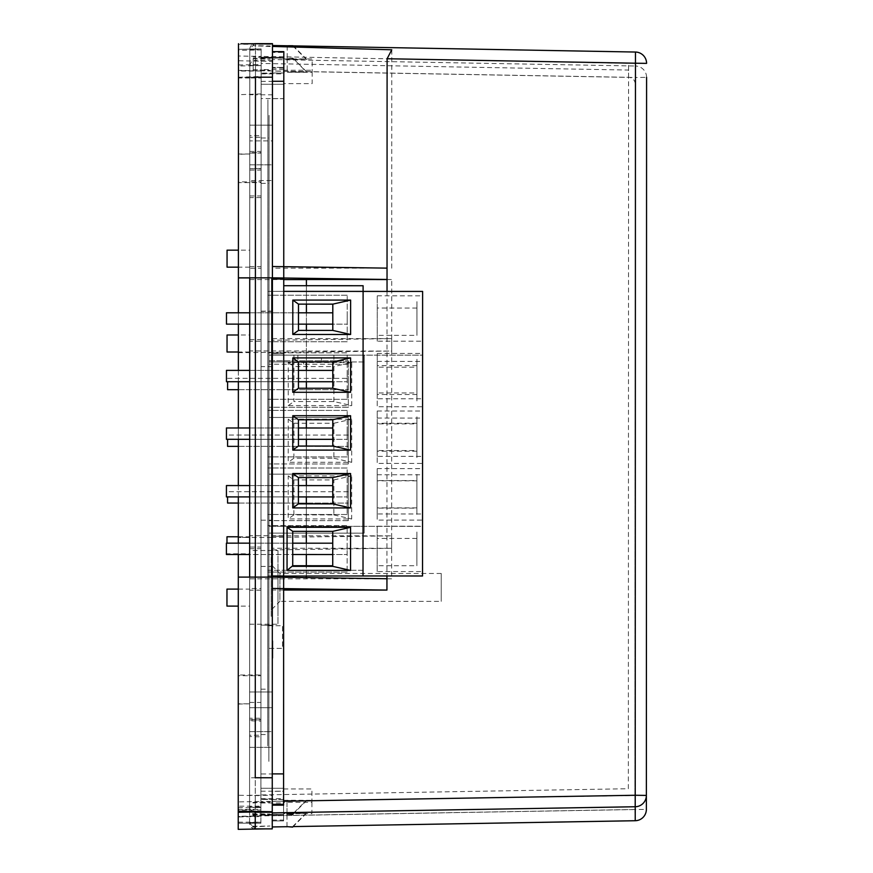 <?xml version="1.0" encoding="UTF-8"?>
<svg xmlns="http://www.w3.org/2000/svg" width="873" height="873" viewBox="0 0 873 873"><rect width="100%" height="100%" fill="white"/><g stroke="black" fill="none" stroke-linecap="round" stroke-linejoin="round"><path stroke-width="0.65" stroke-dasharray="4.37 3.27" d="M269.037 160.676L269.037 183.352L269.037 160.676M261.103 160.676L261.114 137.999L261.103 160.676M268.939 497.392C268.939 486.468 268.939 486.468 268.939 497.392C268.939 508.315 268.939 508.315 268.939 497.392M268.971 384.022C268.971 373.098 268.971 373.098 268.971 384.022C268.971 394.945 268.971 394.945 268.971 384.022M268.862 751.304C268.862 743.294 268.862 743.294 268.862 751.304C268.862 759.314 268.862 759.314 268.862 751.304M268.971 382.843C268.971 374.833 268.971 374.833 268.971 382.843C268.971 390.853 268.971 390.853 268.971 382.843M268.862 761.376L269.059 115.171L268.862 761.376M261.005 497.392C261.005 486.468 261.005 486.468 261.005 497.392C261.005 508.315 261.005 508.315 261.005 497.392M261.038 384.022C261.038 373.098 261.038 373.098 261.038 384.022C261.038 394.945 261.038 394.945 261.038 384.022M260.929 751.304C260.929 743.294 260.929 743.294 260.929 751.304C260.929 759.314 260.929 759.314 260.929 751.304M261.038 382.843C261.038 374.833 261.038 374.833 261.038 382.843C261.038 390.853 261.038 390.853 261.038 382.843M261.049 343.209C261.06 327.189 261.06 327.189 261.049 343.209C261.049 359.229 261.049 359.229 261.049 343.209M260.918 772.889L261.114 115.171L260.918 772.889M377.256 341.179L377.267 295.827L377.256 341.179L422.597 341.19L422.619 295.838L422.597 341.19M377.267 295.827L422.619 295.838M377.201 513.957L377.212 468.605L377.201 513.957L422.554 513.968L422.565 468.615L422.554 513.968M377.212 468.605L422.565 468.615M377.223 456.361L377.234 411.008L377.223 456.361L422.565 456.372L422.587 411.03L422.565 456.372M377.234 411.008L422.587 411.03M377.234 398.765L377.256 353.423L377.234 398.765L422.587 398.786L422.597 353.434L422.587 398.786M377.256 353.423L422.597 353.434M377.191 571.542L377.201 526.201L377.191 571.542L422.532 571.553L422.543 526.212L422.532 571.553M377.201 526.201L422.543 526.212M332.733 543.192L226.413 543.159L226.413 554.497L347.148 554.53L347.148 543.192L347.148 554.53L332.733 554.53M277.996 550.536L277.974 624.228L277.996 550.536L249.645 550.525L249.645 554.497L292.728 554.508M249.656 543.159L292.728 543.181M347.138 572.099L267.782 572.077L347.138 572.099L347.159 525.622L267.793 525.601L347.159 525.622L347.138 572.099M292.728 565.737L332.733 565.748M283.736 285.711L363.103 285.733L363.103 291.407L267.869 291.375L422.619 291.418L422.532 575.984L267.782 575.929L363.015 575.962L267.782 575.929L336.934 575.951L267.782 575.929L267.782 570.265L363.015 570.287L363.015 575.962L363.015 570.287L267.782 570.265M267.869 285.7L267.782 575.929L283.649 575.94M283.736 291.375L363.103 291.407L363.015 575.962M332.788 370.414L226.467 370.381L226.456 381.719L347.203 381.752L347.203 370.414L347.203 381.752L332.788 381.752M249.7 370.392L298.457 370.403M249.7 381.719L298.446 381.741M347.192 399.321L267.836 399.299L347.192 399.321L347.203 352.845L267.847 352.823L347.203 352.845L347.192 399.321M332.766 427.999L226.445 427.977L226.445 439.305L347.181 439.348L347.181 428.01L347.181 439.348L332.766 439.337M249.689 427.977L298.435 427.988M249.689 439.315L298.435 439.326M347.181 456.917L267.815 456.895L347.181 456.917L347.192 410.441L347.181 456.917M347.192 410.441L267.836 410.408L347.192 410.441M332.809 312.818L226.478 312.785L226.478 324.123L347.214 324.167L347.225 312.829L347.214 324.167L332.799 324.156M249.722 312.796L298.468 312.807M249.722 324.134L298.468 324.145M347.214 341.736L267.847 341.714L347.214 341.736L347.225 295.249L347.214 341.736M347.225 295.249L267.869 295.227L347.225 295.249M332.755 485.595L226.434 485.563L226.423 496.901L347.159 496.933L347.17 485.595L347.159 496.933L332.755 496.933M249.667 485.574L298.424 485.584M249.667 496.912L298.413 496.923M347.17 468.026L267.815 468.004L347.17 468.026L347.159 514.513L347.17 468.026M347.159 514.513L267.804 514.481L347.159 514.513M416.945 301.654L416.934 328.968L416.945 301.654M416.945 308.06L377.267 308.049L377.256 335.363L416.934 335.374L416.945 308.06L416.934 335.374M416.89 474.421L416.89 501.746L416.89 474.421M416.89 480.837L377.212 480.827L377.201 508.141L416.879 508.151L416.89 480.837L416.879 508.151M416.912 416.836L416.901 444.15L416.912 416.836M416.912 423.252L377.234 423.23L377.223 450.544L416.901 450.566L416.912 423.252L416.901 450.566M416.934 359.24L416.923 386.553L416.934 359.24M416.923 365.656L377.245 365.645L377.234 392.959L416.923 392.97L416.923 365.656L416.923 392.97M416.879 532.017L416.868 559.331L416.879 532.017M416.879 538.434L377.191 538.423L377.191 565.737L416.868 565.748L416.879 538.434L416.868 565.748M249.743 250.158L249.733 267.171L249.743 250.158L238.405 250.158M227.067 250.158L227.056 267.16M226.958 606.102L226.969 589.1M249.634 606.113L249.634 589.1L249.634 606.113L238.296 606.113M249.711 335.003L249.711 352.015L249.711 335.003L238.384 335.003M227.045 335.003L227.035 352.005M226.98 543.159L226.98 536.775M249.645 553.788L249.656 536.786L249.645 553.788L226.98 553.788M271.176 610.052L271.187 564.7L271.176 610.052L279.906 601.322L279.917 573.441L279.906 601.322L441.225 601.366L441.236 573.485L441.225 601.366M271.187 557.334L271.176 617.418L271.187 557.334M249.765 164.855L249.776 125.177L249.765 164.855L249.776 125.177L249.765 164.855L272.441 164.855L272.452 125.177L272.441 164.855L272.452 125.177L272.441 164.855L249.765 164.855M249.591 731.65L249.613 691.973L249.591 731.65L249.613 691.973L249.591 731.65L272.267 731.65L272.278 691.973L272.267 731.65L272.278 691.973L272.267 731.65L249.591 731.65M249.591 747.364L249.602 707.687L249.591 747.364L249.602 707.687L249.591 747.364L272.267 747.364L272.278 707.687L272.267 747.364L272.278 707.687L272.267 747.364L249.591 747.364M249.765 180.569L249.776 140.891L249.765 180.569L249.776 140.891L249.765 180.569L272.431 180.58L272.452 140.891L272.431 180.58M272.867 624.26L272.867 626.356L272.867 624.26M272.3 626.268L272.3 624.173L272.3 626.268L272.867 626.268M272.867 626.356L272.3 626.356M272.289 655.612L272.3 640.476L272.3 642.484L272.867 642.484L272.3 642.484L272.289 655.612L272.856 655.612L272.867 642.484M272.289 656.06L272.856 653.604L272.289 658.177L272.3 642.91L272.867 642.91L272.856 653.561M272.856 658.111L272.867 640.924L272.856 658.111M272.3 640.924L272.289 658.111L272.3 640.924L272.867 640.924M272.856 657.926L272.289 657.926M238.427 182.621L238.427 154.292L249.765 154.008L249.765 181.857L261.103 181.835L261.103 182.632L238.427 182.621L238.427 181.857L249.765 181.857L249.765 179.947L249.733 277.909L249.798 49.314L249.569 812.076M238.427 154.292L238.427 181.857M249.765 154.008L238.438 154.008M283.649 590.017L272.311 590.017L272.245 801.403L283.583 801.207M271.721 577.108L272.321 577.118L272.311 590.017M238.231 807.569L260.907 807.58L260.907 801.512L238.242 801.905L238.231 807.569L238.307 577.173L249.645 577.184L249.569 806.914L260.907 806.914L260.907 806.172L238.242 806.161M249.765 154.292L249.776 137.29L261.114 137.29L261.136 63.445L628.571 70.058L628.353 788.734L260.918 794.943L260.94 721.098L249.602 720.803L249.569 806.914M249.569 807.143L260.907 807.58M252.974 802.396L269.986 802.112L252.974 802.953L252.974 802.396M252.974 814.967L269.975 814.684L252.974 815.524L252.974 814.967M238.231 812.272L238.231 816.288L635.031 809.478L635.031 795.51L260.907 801.512M238.231 811.704L238.242 801.905M635.031 809.478L635.249 84.114A6.798 6.798 0 0 0 628.571 77.315L238.46 70.386L238.46 56.003L261.136 56.407L261.136 49.947L238.46 50.339L238.46 56.003M238.231 816.288L238.307 577.173M238.307 554.497L238.318 543.159M238.329 496.901L238.329 485.563M238.351 439.315L238.351 427.977M238.362 381.719L238.373 370.381M238.384 324.134L238.384 312.796M261.125 76.475L261.136 48.921L249.798 49.477L249.776 135.642L261.114 135.653L261.125 76.475L238.46 77.261L238.394 277.909L238.46 70.386M253.192 69.589L270.204 70.44L253.192 69.589L253.203 58.251L253.192 70.135M270.204 57.312L253.203 57.018L270.204 57.869L270.204 57.312M628.571 77.315L628.571 63.347L261.136 56.407M387.034 268.131L272.409 268.164L272.409 266.516L272.409 277.843L271.809 277.843M391.715 268.207L391.781 49.783M272.409 268.164L272.463 77.195M249.754 195.978L261.092 195.978L261.092 197.582L261.114 138.676L261.103 168.762L249.765 168.729L249.711 352.605L249.798 65.191L261.136 64.569L261.136 71.029L238.46 70.626L238.46 64.951L238.46 65.977L261.136 65.595L261.103 153.091L249.765 153.091M272.387 338.582L391.693 338.615L272.387 340.241L272.463 71.062L635.249 77.501L635.031 809.544L272.245 815.764L272.245 828.772L264.934 828.892M261.125 93.924L238.449 94.71L238.373 352.67L238.46 60.772L272.474 61.383L272.387 340.241M391.693 338.615L391.693 351.066L306.39 351.033L306.336 535.815L249.656 535.727L249.656 537.375L238.318 537.375L238.242 795.27L260.918 795.674L260.907 823.228L249.569 822.857L249.569 810.035L238.231 810.024L238.46 77.315L238.46 77.981L249.787 77.981L249.798 65.191M238.373 352.67L391.693 351.066M238.231 829.35L238.318 537.452L272.332 537.462L272.245 828.772M260.907 809.369L260.929 735.241L249.591 735.241L249.569 810.035L260.907 810.035L260.907 809.369L238.231 809.358M238.231 810.024L238.231 816.953L260.907 816.561L260.907 822.191L238.231 822.191L238.231 816.517L260.907 816.135M260.907 823.228L238.231 823.206L260.907 823.228M238.231 822.191L238.242 795.27M260.907 822.191L249.569 822.628M249.569 822.857L249.591 736.517L260.929 736.888L260.918 795.674M249.591 736.888L249.656 537.375M249.656 548.713L260.983 548.713L260.94 719.887L249.602 719.887M391.639 535.836L391.628 548.277L272.321 548.244L272.321 549.903L272.332 537.452L391.639 535.836L306.336 535.815M272.321 549.903L391.628 548.277M272.321 548.244L272.245 815.764M635.228 820.718L635.031 809.544L646.369 809.391L646.587 77.348L635.249 77.501L635.457 66.01L272.474 59.56L272.463 71.062M272.474 59.56L272.474 61.383M249.711 339.619L261.049 339.619L261.103 168.445L249.765 168.729M249.765 168.445L249.787 77.981L261.125 77.992L261.125 77.326L238.46 77.315M238.373 352.594L249.711 352.605M306.336 535.749L306.39 351.033M306.39 350.968L249.711 350.957M249.765 170.093L261.103 170.093L261.049 341.267L249.711 341.267M238.449 94.71L238.46 65.977M249.798 65.431L261.136 65.595M238.46 64.951L261.136 64.569M261.136 71.029L238.46 71.051L238.46 77.981M249.765 151.444L261.103 151.444L261.125 77.326M249.591 735.241L249.602 718.239L260.94 718.239L260.983 547.065L249.656 547.065L249.656 535.727M249.656 547.065L249.602 718.239M646.391 697.014L646.566 164.724L646.391 697.014A11.338 11.338 0 0 0 646.402 697.516L646.555 202.787M646.544 175.91L646.402 697.516M646.544 199.426L646.555 165.237A11.338 11.338 180 0 1 646.566 164.724A11.338 11.338 180 0 0 646.555 165.237L646.555 175.102M646.555 194.723L646.544 197.473M272.474 46.444L272.474 45.505M238.46 60.772L238.471 43.748M241.003 43.748L270.936 44.283M270.204 46.531L253.203 45.68L270.204 45.974L270.204 46.531M253.203 58.797L270.204 59.102L253.203 58.251M270.936 44.272L238.471 44.261M272.245 801.403L272.245 812.894L272.245 811.694L252.875 811.715M253.683 812.01L272.245 811.694M252.974 814.291L269.975 813.996L252.974 813.734M252.974 826.305L269.975 826.022L252.974 826.862M387.034 291.407L386.946 575.973M386.946 578.744L391.628 578.81L391.715 279.535L387.034 279.535M391.628 578.81L306.325 578.777L306.325 577.599M306.325 575.94L306.336 565.737M306.336 554.519L306.336 543.181M306.336 531.362L306.347 503.874M306.347 496.923L306.358 485.584M306.358 477.586L306.368 446.059M306.368 439.337L306.368 427.999M306.379 419.771L306.379 388.234M306.39 381.741L306.39 370.403M306.39 361.946L306.401 330.42M306.401 324.145L306.412 312.807M306.412 304.131L306.412 285.722M249.776 135.642L249.733 277.909M249.733 266.571L261.071 266.581L261.103 152.655L249.765 152.655M249.733 279.556L283.747 279.578M306.412 279.513L306.325 578.854L249.645 578.821L249.634 590.159L260.972 590.159L260.951 675.757L260.951 674.971L238.274 674.982L238.264 704.075L238.274 675.746L260.951 675.757M387.034 279.469L391.715 279.535M238.274 674.982L238.274 675.746M249.613 674.982L249.602 703.802L238.264 703.802M238.264 704.075L249.602 703.802M249.602 721.087L249.602 704.085M261.103 182.632L261.071 268.229L249.733 268.218M249.645 577.184L249.645 578.821M249.634 590.159L249.613 674.96M249.602 702.438L260.94 702.449L260.972 588.522L249.634 588.511M260.907 806.172L260.94 719.45L249.602 719.45M238.46 50.339L238.46 49.314L261.136 48.921L238.46 49.314M261.136 49.947L249.798 49.717L249.776 137.29M272.3 648.966L272.3 625.155L272.3 648.966M272.3 642.91L272.289 658.177M272.321 577.118L272.409 277.843M272.3 625.155L260.962 625.155L272.3 625.406M422.587 406.742L422.597 361.4L422.587 406.742L377.234 406.731L377.245 361.378L377.234 406.731M422.565 463.432L422.576 418.08L422.565 463.432L377.212 463.41L377.234 418.069L377.212 463.41M422.554 520.112L422.565 474.77L422.554 520.112L377.201 520.101L377.212 474.748L377.201 520.101M297.889 355.136L297.889 361.935L364.216 361.957L364.216 355.158L422.597 355.147L422.543 526.343L268.928 526.321L364.161 526.343L364.216 355.158L268.982 355.125L268.928 533.119L364.161 533.152L364.216 355.158L268.982 355.125L364.216 355.158L364.216 361.957L268.982 361.924L268.982 355.104L422.597 355.147L422.543 526.354L268.928 526.31L364.161 526.343L364.161 533.141L268.928 533.119M293.885 479.921L293.874 514.906L333.879 514.917L333.89 479.932L293.885 479.921L288.221 475.872L351.71 475.894L351.688 518.977L288.21 518.955L288.221 475.872M333.89 479.932L351.71 475.894M333.879 514.917L351.688 518.977M293.874 514.906L288.21 518.955M293.906 423.241L293.895 458.216L333.901 458.238L333.912 423.252L293.906 423.241L288.232 419.193L351.721 419.204L351.71 462.286L288.221 462.264L288.232 419.193M333.912 423.252L351.721 419.204M333.901 458.238L351.71 462.286M293.895 458.216L288.221 462.264M333.912 401.547L333.923 366.562L293.917 366.551L293.906 401.536L333.912 401.547L351.732 405.607L351.743 362.524L333.923 366.562M351.743 362.524L288.254 362.502L288.243 405.585L351.732 405.607M288.243 405.585L293.906 401.536M288.254 362.502L293.917 366.551M227.591 381.719L227.591 389.685M227.591 378.336L348.338 378.38L348.327 389.718L348.338 378.38L227.591 378.336M238.362 389.685L348.327 389.718L238.362 389.685M268.982 360.778L348.338 360.811L268.982 360.778M348.327 407.298L268.971 407.276L348.327 407.276L348.338 364.194L348.327 407.276M348.338 364.194L348.338 360.8L348.338 364.216L268.982 364.194L348.338 364.216M303.575 361.935L303.575 364.205M293.928 355.136L293.917 364.205M321.45 361.946L321.46 355.147M333.923 355.147L333.923 364.216M297.889 361.935L268.982 361.924M348.305 491.75L348.294 503.088L348.305 491.75L227.558 491.717L348.305 491.75M227.558 496.901L227.558 503.044M238.329 503.055L348.294 503.088L238.329 503.055M348.294 520.646L348.305 474.159L268.949 474.137L348.305 474.192L348.294 520.668L268.928 520.624L348.294 520.668M348.316 435.06L348.316 446.398L348.316 435.06L227.58 435.027L348.316 435.06M227.58 439.305L227.569 446.365M238.34 446.365L348.316 446.398L238.34 446.365M348.305 463.956L348.327 417.48L268.96 417.458L348.327 417.501L348.305 463.989L268.949 463.934L348.305 463.989M416.879 507.879L377.201 507.868L377.212 480.565L416.89 480.576L416.879 507.879L416.89 480.576M416.901 451.199L377.223 451.188L377.234 423.874L416.912 423.896L416.901 451.199L416.912 423.896M416.879 514.295L416.89 486.992L416.879 514.295M416.923 394.509L377.234 394.498L377.245 367.195L416.923 367.206L416.923 394.509L416.923 367.206M416.901 457.616L416.912 430.302L416.901 457.616M416.912 400.925L416.923 373.622L416.912 400.925M249.645 550.525L249.58 777.821L255.254 777.745L255.243 811.192M272.332 520.188L272.321 566.446L272.332 520.188L260.994 520.188L260.983 566.435L260.994 520.188M272.245 820.096L283.583 820.096L283.583 820.904L272.245 820.904L283.583 820.904L283.594 791.276L272.256 791.276L272.245 814.345L283.583 814.345L283.583 802.309L283.583 815.24L260.907 815.229L261.136 73.561L272.463 73.561L261.136 73.092L261.125 84.266L261.136 57.847L272.474 57.847L261.136 57.312L260.918 798.981L272.245 799.221L260.918 799.45L283.583 799.461L283.594 788.275L283.583 805.168M283.67 536.218L272.332 536.218L283.67 536.218L283.594 791.276M272.332 536.218L272.256 791.276M292.881 58.513L287.206 58.513L292.881 58.044L306.478 72.121L287.206 72.121L306.478 72.121M292.881 58.044L306.478 71.651M287.206 58.044L287.206 71.641M287.206 58.513L287.206 72.121M283.725 353.718L272.387 353.816L283.725 353.718L283.801 67.396L283.801 72.983L272.463 72.972L272.474 67.385L283.801 67.396L272.474 67.385L272.387 353.707M283.812 58.207L272.474 58.207L272.474 52.456L283.812 52.456L283.801 70.255L312.152 70.255L312.141 83.622L283.801 83.612L283.801 84.277L283.801 73.103L261.136 73.092M272.474 52.456L272.409 279.087L283.747 279.087M283.812 52.456L283.812 51.649M255.232 828.881A5.664 5.664 180 0 1 249.569 823.217L255.232 828.892L255.451 94.786L272.463 94.797L272.387 353.816M272.463 94.797L272.474 43.661M272.474 58.207L272.463 72.972M292.881 45.472L287.217 45.472M306.488 59.08L287.206 59.55L306.488 59.08L293.295 45.876M292.881 45.942L306.488 59.55M287.217 45.767L287.206 59.069M287.217 45.942L287.206 59.55M283.801 83.612L283.801 72.273L312.152 72.284L312.152 58.928L283.812 58.917M283.801 72.273L283.801 72.983M261.136 58.087L283.812 58.087L283.801 70.255M261.125 81.353L283.801 81.353L283.812 57.312L261.136 57.312L283.812 57.312M283.801 81.353L283.594 773.98L260.918 773.969M260.918 798.686L283.583 798.686L283.594 773.98M283.583 798.686L283.583 799.461M260.918 799.45L260.907 814.695L272.245 814.935L272.332 522.414L272.245 814.695M272.321 570.025L272.332 531.482L272.321 570.025M260.918 791.2L283.594 791.2L283.583 815.24L260.907 815.229L272.245 814.935M260.907 814.454L283.583 814.465M283.594 788.952L311.934 788.952L311.923 802.309L283.583 802.309M272.245 814.345L272.321 575.973M306.259 813.494L286.988 813.014L306.259 813.494L292.651 827.091M292.651 826.622L306.259 813.014M286.977 827.091L286.988 813.483M286.977 826.622L286.988 813.014M283.583 820.096L283.583 814.345M306.259 800.923L286.988 800.443L306.259 800.923L292.651 814.52M294.179 812.523L306.259 800.443M286.988 814.52L286.988 800.912M286.988 812.643L286.988 800.443M283.583 800.279L311.934 800.29L311.923 813.647L283.583 813.636M272.245 799.57L283.583 799.581M283.812 58.087L283.812 57.323M272.409 275.562L272.42 237.019L272.409 275.562M272.3 619.263L272.311 580.72L272.3 619.263M272.354 451.265L272.365 405.017L272.354 451.265M272.376 393.679L272.387 347.432L272.376 393.679M272.332 508.85L272.354 462.603L272.332 508.85M272.245 798.981L272.474 57.618M272.245 799.221L272.474 57.847M272.387 336.094L272.398 289.847L272.387 336.094M277.985 564.711L277.974 610.052L277.985 564.711M249.623 624.217L277.974 624.228M249.569 811.704L249.58 777.821M249.798 49.314L249.798 49.325A5.664 5.664 180 0 1 254.436 43.748L249.798 49.314M272.245 828.892L272.256 795.358L249.58 795.27M283.67 536.328L283.725 353.827M272.332 536.328L272.256 795.358M272.256 777.756L272.245 811.192M261.136 73.867L283.801 73.867L283.801 73.103M283.801 73.867L283.801 98.584L261.125 98.573M283.594 791.2L283.801 98.584M272.463 73.332L272.398 311.137L261.06 311.137L261.038 366.627L261.06 311.366L272.398 311.366L272.463 73.561M272.387 357.559L272.398 319.016L272.387 357.559M272.452 140.902L272.431 180.569L272.452 140.902L249.776 140.891M267.738 711.866L267.749 689.19L267.738 711.866M260.94 711.877L260.951 689.19L260.94 711.877M267.771 625.712L267.76 648.388L267.771 625.712L282.503 625.712L282.503 648.388L267.76 648.377L282.503 648.388L282.503 625.712M267.815 450.021C267.825 442.011 267.825 442.011 267.815 450.021C267.815 458.03 267.815 458.03 267.815 450.021M267.804 490.833C267.815 482.824 267.815 482.824 267.804 490.833C267.804 498.843 267.804 498.843 267.804 490.833M267.836 394.487C267.836 386.477 267.836 386.477 267.836 394.487C267.836 402.497 267.836 402.497 267.836 394.487M267.825 435.3C267.825 427.29 267.825 427.29 267.825 435.3C267.825 443.309 267.825 443.309 267.825 435.3M267.738 735.71C267.738 727.7 267.738 727.7 267.738 735.71C267.727 743.72 267.727 743.72 267.738 735.71C267.738 727.722 267.738 727.722 267.738 735.732C267.727 743.741 267.727 743.741 267.738 735.732M267.858 318.47C267.858 307.547 267.858 307.547 267.858 318.47C267.858 329.394 267.858 329.394 267.858 318.47M267.825 431.84C267.825 420.917 267.825 420.917 267.825 431.84C267.825 442.764 267.825 442.764 267.825 431.84M267.793 545.21C267.793 534.287 267.793 534.287 267.793 545.21C267.793 556.134 267.793 556.134 267.793 545.21M267.727 745.869L267.924 99.664L267.727 745.869M260.929 735.71C260.929 727.7 260.929 727.7 260.929 735.71C260.929 743.72 260.929 743.72 260.929 735.71C260.929 727.722 260.929 727.722 260.929 735.732C260.929 743.741 260.929 743.741 260.929 735.732M261.038 375.15C261.049 364.227 261.049 364.227 261.038 375.15C261.038 386.073 261.038 386.073 261.038 375.15M261.005 488.52C261.005 477.596 261.005 477.596 261.005 488.52C261.005 499.443 261.005 499.443 261.005 488.52M261.038 394.487C261.038 379.919 261.038 379.93 261.038 394.487C261.027 409.055 261.027 409.044 261.038 394.487M261.027 435.3C261.027 420.731 261.027 420.742 261.027 435.3C261.016 449.868 261.016 449.857 261.027 435.3M260.929 757.295L261.125 99.653L260.929 757.295M286.977 826.698L293.142 826.589L286.977 826.698M646.587 77.348A11.338 11.338 0 0 0 635.457 66.01L635.457 52.042M272.463 98.649L283.801 98.66M283.801 68.203L272.474 68.192M283.801 84.277L261.125 84.266L283.801 84.277M283.801 69.578L261.136 69.578M260.918 788.275L283.594 788.275L260.918 788.275M260.907 802.964L283.583 802.974M249.798 65.977A5.664 5.664 180 0 1 255.462 60.313L255.451 94.786L249.787 94.71M272.474 60.313L255.462 60.313L255.473 43.65M249.798 77.271L255.462 77.184L255.473 43.748M251.97 811.192A5.664 5.664 180 0 1 249.569 806.554M261.092 183.352L269.037 183.352M261.114 137.999L269.048 138.01M249.733 267.171L238.394 267.16M238.307 589.1L249.634 589.1M249.711 352.015L238.373 352.005M238.318 536.786L249.656 536.786M441.236 573.485L279.917 573.441L271.187 564.7M272.452 125.177L249.776 125.177L272.452 125.177M272.278 691.973L249.613 691.973L272.278 691.973M272.278 707.687L249.602 707.687L272.278 707.687M261.092 197.582L249.754 197.571M377.212 474.748L422.565 474.77M377.234 418.069L422.576 418.08M377.245 361.378L422.597 361.4M260.983 566.435L272.321 566.446M272.376 366.627L261.038 366.627M260.929 734.542L267.738 734.542M260.951 689.19L267.749 689.19"/><path stroke-width="1.31" d="M238.384 312.796L238.394 277.909L249.733 277.909L249.645 577.097L249.645 554.497L226.413 554.497L226.413 543.159L249.656 543.159M292.728 554.508L332.733 554.53M292.728 543.181L332.733 543.192M287.053 570.385L350.542 570.407L332.733 566.348L332.733 565.748L292.728 565.737L287.053 570.385L287.064 527.303L292.739 531.351L332.744 531.362L350.553 527.325L287.064 527.303M332.733 566.348L292.728 566.337M292.728 565.737L292.739 531.351M332.733 565.748L332.744 531.362M350.542 570.407L350.553 527.325M283.736 285.711L363.103 285.733L363.103 291.407L283.736 291.375M363.015 575.962L422.532 575.984L422.619 291.418L363.103 291.407L363.015 575.962L272.321 576.082M298.424 477.586L332.755 477.596L332.744 503.885L298.413 503.874L298.424 477.586L292.75 473.537L350.575 473.548L332.755 477.596M350.575 473.548L350.564 507.933L292.739 507.922L292.75 473.537M292.739 507.922L298.413 503.874M350.564 507.933L332.744 503.885M298.435 446.048L298.435 419.771L332.777 419.771L332.766 446.059L298.435 446.048L292.761 450.097L292.771 415.712L298.435 419.771M292.771 415.712L350.586 415.734L350.575 450.119L292.761 450.097M350.575 450.119L332.766 446.059M350.586 415.734L332.777 419.771M298.446 388.234L298.457 361.946L332.788 361.957L332.788 388.245L298.446 388.234L292.782 392.283L292.793 357.897L298.457 361.946M292.793 357.897L350.608 357.919L350.597 392.293L292.782 392.283M350.597 392.293L332.788 388.245M350.608 357.919L332.788 361.957M298.468 330.42L298.479 304.131L332.809 304.142L332.799 330.42L298.468 330.42L292.793 334.457L292.804 300.083L298.479 304.131M292.804 300.083L350.63 300.094L350.619 334.479L292.793 334.457M350.619 334.479L332.799 330.42M350.63 300.094L332.809 304.142M249.7 381.719L226.456 381.719L226.467 370.381L249.7 370.392M298.457 370.403L332.788 370.414M298.446 381.741L332.788 381.752M249.689 439.315L226.445 439.305L226.445 427.977L249.689 427.977M298.435 427.988L332.766 427.999M298.435 439.326L332.766 439.337M249.722 324.134L226.478 324.123L226.478 312.785L249.722 312.796M298.468 312.807L332.809 312.818M298.468 324.145L332.799 324.156M249.667 496.912L226.423 496.901L226.434 485.563L249.667 485.574M298.424 485.584L332.755 485.595M298.413 496.923L332.755 496.933M238.394 267.16L227.056 267.16L227.067 250.158L238.405 250.158M238.307 589.1L226.969 589.1L226.958 606.102L238.296 606.113M238.373 352.005L227.035 352.005L227.045 335.003L238.384 335.003M238.318 536.786L226.98 536.775L226.98 543.159M386.946 575.973L386.935 590.072L283.649 590.017M386.935 590.072L272.311 588.457M386.946 578.744L272.321 577.118M253.683 812.01L238.231 812.272L238.231 811.704L252.875 811.715M272.245 811.715L238.231 811.181L238.307 554.497M238.318 543.159L238.329 496.901M238.329 485.563L238.351 439.315M238.351 427.977L238.362 381.719M238.373 370.381L238.384 324.134M272.409 266.516L387.034 268.131L387.034 291.407M283.583 801.207L635.228 795.259L635.457 63.216L387.099 58.742L391.781 49.783L272.474 46.444M264.934 828.892L238.231 829.35L238.231 811.181M646.566 164.724L646.555 175.91M646.587 77.348L646.369 809.391A11.338 11.338 0 0 1 635.228 820.718L635.228 806.75A11.338 11.338 0 0 0 646.369 795.423L635.228 795.259L635.228 806.75L272.245 812.894M646.587 63.38L635.457 63.216L635.457 52.042L272.474 45.505L635.457 52.042A11.338 11.338 0 0 1 646.587 63.38A11.338 11.338 0 0 0 635.457 52.042M255.243 811.192L255.232 828.881L272.245 828.892L272.474 43.759L241.003 43.748M238.307 577.097L271.721 577.108L271.809 277.843L238.394 277.832L238.471 43.705M252.974 813.734L252.974 814.291M252.974 826.862L252.974 826.305M387.099 58.742L387.034 268.131M387.034 279.469L272.409 277.843M387.034 279.535L306.412 279.513L306.412 285.722M306.325 577.599L306.325 575.94M306.336 565.737L306.336 554.519M306.336 543.181L306.336 531.362M306.347 503.874L306.347 496.923M306.358 485.584L306.358 477.586M306.368 446.059L306.368 439.337M306.368 427.999L306.379 419.771M306.379 388.234L306.39 381.741M306.39 370.403L306.39 361.946M306.401 330.42L306.401 324.145M306.412 312.807L306.412 304.131M283.747 279.578L306.412 279.589M238.46 49.314L238.46 77.261M227.591 389.674L238.362 389.685L227.591 389.685L227.591 381.719M227.558 503.044L238.329 503.055L227.558 503.044L227.558 496.901M227.569 446.365L238.34 446.365L227.569 446.365L227.58 439.305M283.812 51.649L272.474 51.649L283.812 51.649L283.801 81.276L272.463 81.276M283.747 278.978L283.649 575.973L272.321 575.973L272.256 777.756L255.254 777.745L255.462 77.184L272.463 77.195L272.409 278.978L283.747 278.978L283.801 81.276M255.473 43.748L254.414 43.748A5.664 5.664 180 0 1 255.473 43.65L272.474 43.759M287.217 45.767L293.295 45.876M286.977 826.622L292.651 827.091L286.977 826.622M292.651 814.051L286.988 814.04L292.651 814.52L294.179 812.523M286.988 814.04L286.988 812.643M283.583 805.168L272.245 805.157L283.583 805.168L283.583 804.36L272.245 804.349M272.256 773.893L283.594 773.904L283.583 804.36M283.594 773.904L283.649 576.093M272.245 826.949L286.977 826.698L272.245 826.949M635.228 820.729L293.142 826.589L635.228 820.718A11.338 11.338 0 0 0 646.369 809.391M272.245 812.228L255.243 812.228A5.664 5.664 180 0 1 251.97 811.192M255.232 828.881L272.245 828.892M255.473 43.65L272.474 43.65"/></g></svg>
